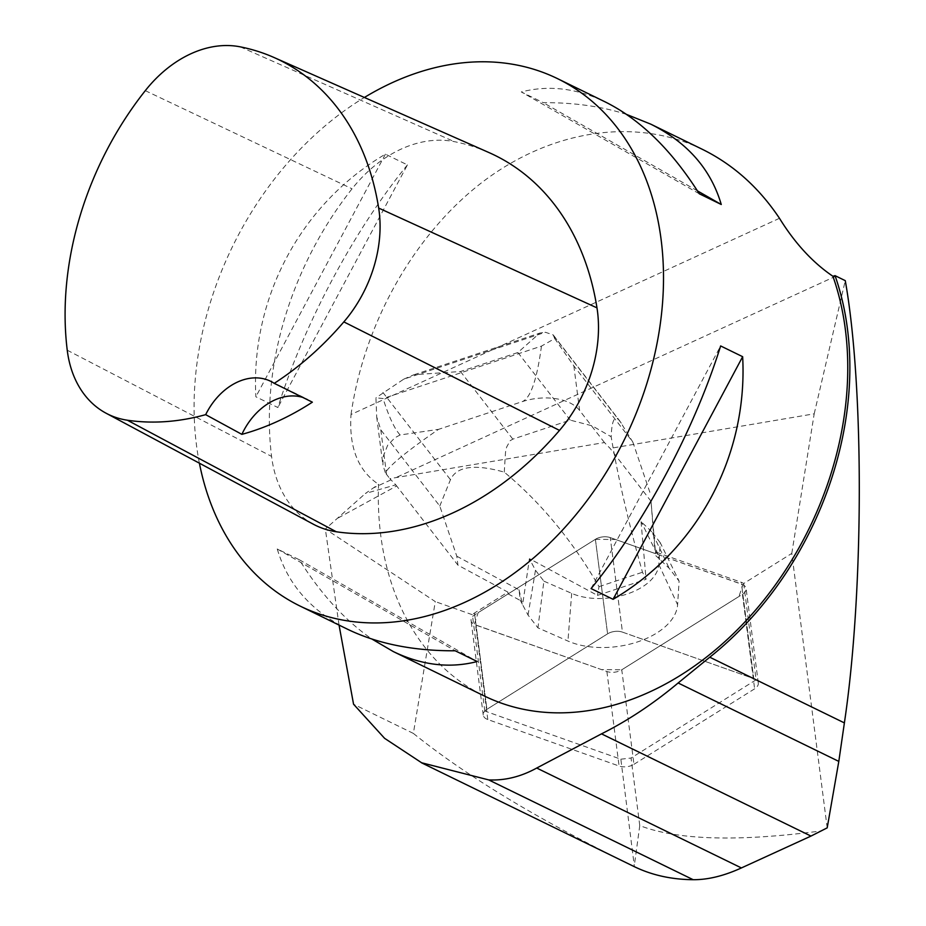 <?xml version="1.0" encoding="UTF-8"?>
<svg xmlns="http://www.w3.org/2000/svg" width="926" height="926" viewBox="0 0 926 926"><rect width="100%" height="100%" fill="white"/><g stroke="black" fill="none" stroke-linecap="round" stroke-linejoin="round"><path stroke-width="0.69" stroke-dasharray="4.63 3.47" d="M633.963 764.309L754.621 688.828A11.644 6.69 172.6 0 0 758.301 683.087A11.644 6.69 172.6 0 0 753.741 678.608L622.457 632.122A11.644 6.69 172.6 0 0 607.583 633.835L486.914 709.316A11.644 6.69 172.6 0 0 483.245 715.057A11.644 6.69 172.6 0 0 487.805 719.537L619.089 766.022A11.644 6.69 172.6 0 0 633.963 764.309L621.763 669.799A11.644 6.69 -7.4 0 1 606.889 671.512L475.617 625.027A11.644 6.69 -7.4 0 1 471.056 620.547A11.644 6.69 -7.4 0 1 474.725 614.795L595.395 539.314A11.644 6.69 -7.4 0 1 610.257 537.601L741.541 584.086A11.644 6.69 -7.4 0 1 746.101 588.566A11.644 6.69 -7.4 0 1 742.432 594.318L621.763 669.799M827.196 827.856L791.788 553.412L743.682 583.507A11.644 6.69 172.6 0 0 741.309 582.304L655.411 551.884L651.013 501.221L610.13 448.404L604.447 442.547L389.823 478.638L395.807 484.854L365.4 493.489L378.56 484.321A293.449 218.42 -64 0 0 381.165 538.446A293.449 218.42 -64 0 0 484.333 695.993M791.788 553.412L814.197 413.818L610.13 448.404M814.197 413.818L845.264 280.647M743.682 583.507L756.102 679.8L631.057 758.024L639.762 825.575C677.392 840.171 738.161 841.919 822.068 830.819M474.725 614.795L486.914 709.316A11.644 6.69 172.6 0 0 484.796 711.029L620.848 759.204L634.391 866.701M631.902 865.486C539.372 820.205 466.519 776.185 413.355 733.404L435.289 601.599L325.35 529.001L365.4 493.489M484.796 711.029L472.376 614.725L435.289 601.599M395.807 484.854L457.942 565.149L507.899 592.119L474.494 613.012A11.644 6.69 172.6 0 0 472.376 614.725M339.043 625.085L325.35 529.001M779.484 218.304L351.023 414.501C348.87 447.42 358.049 470.697 378.56 484.321M385.332 472.677L382.913 465.095L383.156 456.668L387.635 445.29L394.927 437.743L400.113 434.977L438.542 429.351C407.845 450.499 390.112 464.945 385.332 472.677A44.02 25.303 172.6 0 0 386.547 474.39L389.823 478.638M199.403 463.197A293.449 218.42 116 0 1 196.937 448.531A293.449 218.42 116 0 1 364.393 97.473M351.023 414.501C364.254 322.364 414.883 233.294 483.673 181.16C552.614 129.362 636.104 117.232 702.417 149.352M347.794 629.356C311.194 611.137 287.685 584.341 277.256 548.979L299.272 559.721C320.905 594.098 345.132 620.547 371.928 639.056M407.428 164.897C354.079 230.215 304.006 323.996 277.881 407.533L255.865 396.791C250.564 297.917 300.637 204.137 385.413 154.156L407.428 164.897L277.881 407.533M626.589 114.43C601.773 106.409 574.004 102.497 543.307 102.682L521.292 91.94C548.782 84.879 576.759 88.201 605.21 101.918M313.382 524.232A124.721 92.832 116 0 1 271.573 456.402A293.449 218.42 116 0 1 352.054 188.8A124.721 92.832 116 0 1 454.238 141.632A293.449 218.42 116 0 1 488.997 152.582M302.698 397.393A58.685 43.684 116 0 1 307.571 399.303A58.685 43.684 116 0 1 312.363 402.173M299.272 559.721L477.226 661.534M277.256 548.979L455.21 650.793M385.413 154.156L255.865 396.791M697.417 190.86L543.307 102.682M699.257 193.754L521.292 91.94M591.089 588.577L720.636 345.942M756.102 679.8A11.644 6.69 172.6 0 0 753.741 678.608L741.541 584.086M620.848 759.204L631.057 758.024M474.494 613.012L486.914 709.316L607.583 633.835L595.395 539.314A11.644 6.69 -7.4 0 1 610.257 537.601L622.457 632.122A11.644 6.69 172.6 0 0 607.583 633.835L595.395 539.314L508.119 593.902L507.899 592.119M655.411 551.884L655.643 553.679L610.257 537.601L622.457 632.122L753.741 678.608L741.309 582.304M413.355 733.404L353.558 704.223M639.762 825.575L634.449 864.606M641.695 522.924L641.058 521.732A91.581 52.643 -7.4 0 1 641.186 521.755L659.682 559.339L654.427 544.963L651.013 501.221M649.855 492.285L632.852 442.119L573.854 365.92L554.72 338.592L541.455 346.116L383.086 398.55L375.944 397.786L376.697 416.92L380.794 429.838L439.781 506.047L456.796 556.213L457.942 565.149M604.447 442.547L579.607 410.461A44.02 25.303 172.6 0 0 522.125 401.676L438.542 429.351M654.427 544.963L655.643 553.679M456.796 556.213L519 589.804L520.377 600.523L522.6 604.736L529.475 558.679L597.467 595.406L646.059 579.317L642.482 572.245C628.407 522.252 617.966 477.087 611.16 436.748C611.82 419.976 614.69 414.698 619.772 420.925L632.852 442.119M508.119 593.902L520.377 600.523M439.781 506.047L450.453 479.703C456.68 466.287 474.621 463.764 504.265 472.144C540.9 502.61 572.476 540.772 599.006 586.633L597.467 595.406M599.006 586.633L642.482 572.245M504.265 472.144L505.527 452.154L506.626 447.108L510.145 440.707L512.83 439.144L570.231 420.126L592.258 425.856L611.16 436.748M641.058 521.732L646.059 579.317M519 589.804L522.6 604.736L528.04 615.061L537.937 627.851L567.939 641.047A66.024 37.954 172.6 0 0 637.505 641.926A66.024 37.954 172.6 0 0 677.601 604.736L679.105 581.111L669.209 568.321L655.816 555.681M554.72 338.592L553.204 334.911L545.402 332.272L403.701 379.185L375.944 397.786M541.455 346.116C536.93 379.915 530.482 398.435 522.125 401.676M400.113 434.977C394.499 428.807 388.816 416.665 383.086 398.55M403.701 379.185L413.968 374.706L460.488 371.523L517.889 352.517L539.765 333.059L545.402 332.272M528.04 615.061L535.471 570.254L529.417 558.76L529.105 560.207M535.471 570.254L543.898 581.158L537.937 627.851M543.898 581.158L571.689 593.369A52.458 30.164 172.6 0 0 626.96 594.075A52.458 30.164 172.6 0 0 658.814 564.524L660.215 542.636L679.105 581.111M660.215 542.636L651.777 531.744L669.209 568.321M651.777 531.744L641.186 521.755M595.372 539.326L615.616 539.499L742.907 584.676L738.971 596.471L621.786 669.787L601.541 669.614L474.251 624.437L478.175 612.642L595.372 539.326M742.432 594.318L754.621 688.828M487.805 719.537L475.617 625.027M606.889 671.512L619.089 766.022M835.97 276.11L394.904 478.071M338.198 517.947L396.641 485.953M390.98 479.876L373.456 487.898M67.239 350.202L271.573 456.402M145.289 90.655L352.054 188.8M240.228 46.844L454.238 141.632M573.854 365.92L579.607 410.461M512.83 439.144L460.488 371.523M517.889 352.517L570.231 420.126M380.794 429.838L386.547 474.39M382.901 392.439L450.453 479.703M621.288 423.147L553.736 335.872M571.689 593.369L567.939 641.047M658.814 564.524L677.601 604.736M758.301 683.087L746.101 588.566M483.245 715.057L471.056 620.547M270.589 381.246L307.571 399.303M376.697 416.92L382.913 465.095M553.204 334.911L619.772 420.925M413.991 374.752L539.789 333.105"/><path stroke-width="1.39" d="M371.928 639.056L393.307 651.568L484.333 695.993A293.449 218.42 -64 0 0 759.54 605.372A293.449 218.42 -64 0 0 832.914 276.272L835.044 275.647L845.264 280.647C864.305 387.103 863.9 592.571 844.385 722.905L838.806 761.403L827.196 827.856L810.968 836.085L741.402 867.94C723.97 875.892 707.892 879.816 693.169 879.7C671.535 879.515 651.95 875.174 634.391 866.701L421.596 762.839M835.044 275.647A295.649 220.064 116 0 1 709.767 657.205L678.133 682.983C653.432 703.667 627.886 720.625 601.495 733.855L536.721 768.036C520.968 776.717 504.959 780.676 488.708 779.912L421.631 762.769L384.591 738.323L353.558 704.223L339.043 625.085M832.914 276.272C812.739 262.567 794.925 243.249 779.484 218.304C758.938 187.573 733.253 164.585 702.417 149.352L650.723 124.13L626.589 114.43M364.393 97.473A293.449 218.42 116 0 1 557.521 78.641A293.449 218.42 116 0 1 625.096 438.16A293.449 218.42 116 0 1 300.105 606.079A293.449 218.42 116 0 1 199.403 463.197M393.307 651.568C421.758 665.273 449.735 668.607 477.226 661.534L455.21 650.793C413.644 650.99 377.831 643.836 347.794 629.356L300.105 606.079M557.521 78.641L605.21 101.918C640.213 119.35 671.558 149.966 699.257 193.754L721.261 204.496C710.832 169.134 687.323 142.349 650.723 124.13M613.105 599.319C697.88 549.35 747.953 455.557 742.652 356.695L720.636 345.942C694.512 429.479 644.438 523.259 591.089 588.577L613.105 599.319L742.652 356.695M241.871 434.363L205.676 414.651A284.606 211.834 116 0 1 127.371 420.219A115.866 86.245 116 0 1 106.073 413.216A115.866 86.245 116 0 1 67.239 350.202A284.606 211.834 116 0 1 145.289 90.655A115.866 86.245 116 0 1 240.228 46.844A284.606 211.834 116 0 1 273.934 57.458A284.606 211.834 116 0 1 378.665 208.061A115.866 86.245 116 0 1 343.847 321.901A284.606 211.834 116 0 1 274.246 383.341L312.363 402.173A286.157 212.992 -64 0 1 241.871 434.363A58.685 43.684 116 0 1 302.698 397.393M273.934 57.458L488.997 152.582A293.449 218.42 116 0 1 596.981 307.86A124.721 92.832 116 0 1 559.501 430.393A293.449 218.42 116 0 1 336.288 531.767A124.721 92.832 116 0 1 313.382 524.232L106.073 413.216M205.676 414.651A58.685 43.684 116 0 1 270.589 381.246A58.685 43.684 116 0 1 274.246 383.341M721.261 204.496L697.417 190.86M378.665 208.061L596.981 307.86M343.847 321.901L559.501 430.393M127.371 420.219L336.288 531.767M488.708 779.912L693.169 879.7M536.721 768.036L741.402 867.94M601.495 733.855L810.968 836.085M678.133 682.983L838.806 761.403M709.767 657.205L844.385 722.905"/></g></svg>
